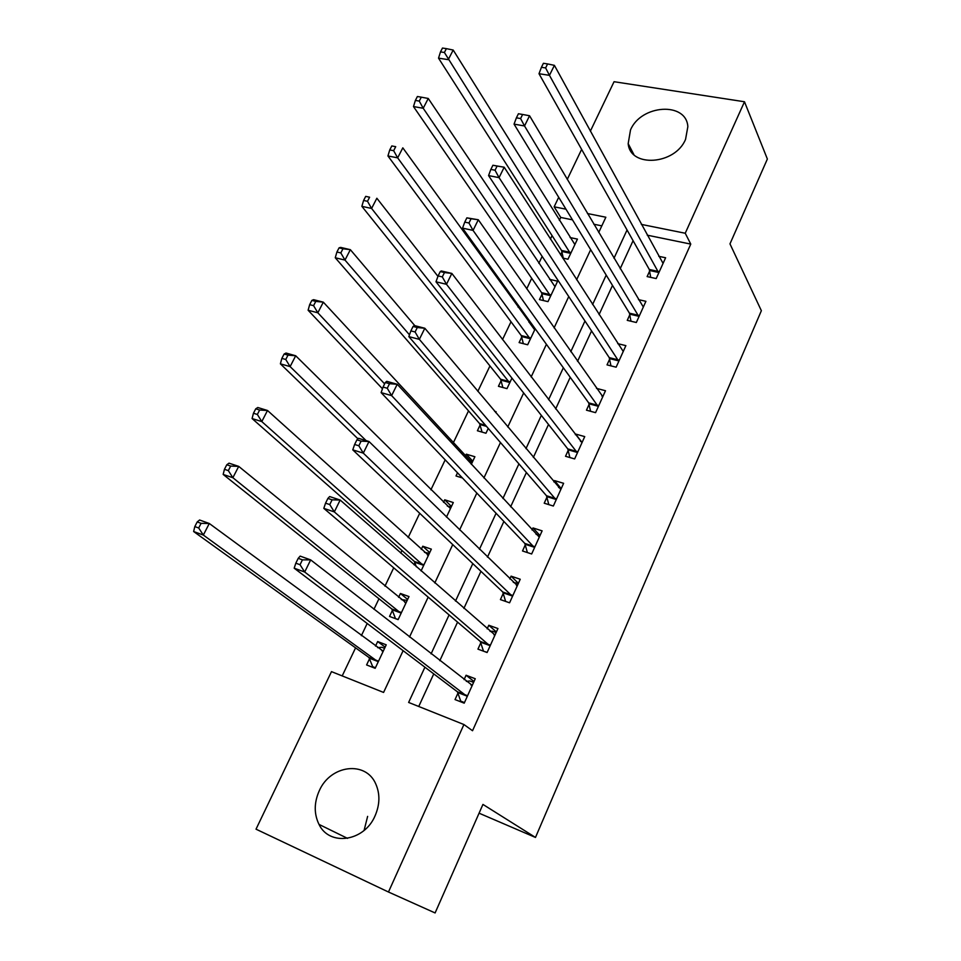 <?xml version="1.0" encoding="UTF-8"?>
<svg xmlns="http://www.w3.org/2000/svg" width="961" height="961" viewBox="0 0 961 961"><rect width="100%" height="100%" fill="white"/><g stroke="black" fill="none" stroke-linecap="round" stroke-linejoin="round"><path stroke-width="1.44" d="M685.565 139.321C675.151 164.98 630.032 167.923 628.182 143.621L630.5 129.987C640.963 104.557 686.358 101.458 687.848 126.648L685.565 139.321M364.087 830.412L367.631 816.382M375.066 815.829C364.279 841.62 329.455 846.629 319.016 824.406C313.923 813.907 313.995 802.723 319.244 790.831C330.38 764.848 366.021 760.331 375.883 784.212C380.148 794.134 379.871 804.681 375.066 815.829M590.366 131.152L614.055 81.709L744.487 101.758L767.371 159.021L729.976 243.878L761.364 310.703L535.481 837.439L482.939 804.417L435.105 912.95L388.472 892.012L256.022 829.175L331.485 671.631L383.583 692.437L403.115 650.681M572.48 219.853L560.731 217.438L559.35 220.345M552.07 235.613L550.425 239.061M542.148 256.419L538.857 263.338M531.709 278.318L526.712 288.829M518.616 305.79L518.003 307.076M511.012 321.755L502.519 339.581M489.954 365.937L477.833 391.355M468.524 410.888L453.256 442.925M445.183 459.863L430.9 489.822M419.705 513.294L408.137 537.571M401.962 550.533L400.737 553.104M393.722 567.819L384.965 586.174M378.97 598.751L373.949 609.286M367.186 623.485L361.372 635.677M355.57 647.858L342.2 675.907M560.731 217.438L554.137 206.807L558.701 197.281M567.254 179.407L581.633 149.387M601.814 225.859L593.814 224.225M369.601 658.585L366.597 664.94L375.174 668.303L386.238 644.819L377.661 641.552L375.511 646.104M392.496 610.199L389.541 616.445L398.118 619.617L408.99 596.553L400.413 593.478L398.587 597.334M421.074 570.93L431.345 549.139L422.768 546.232L421.254 549.416M414.984 562.665L414.011 564.732M446.445 517.102L453.304 502.543L444.727 499.804L443.526 502.351M471.31 464.331L474.89 456.739L466.313 454.181L465.412 456.091M462.433 477.965L456.007 475.983L457.508 472.8M480.152 424.93L477.401 430.756L485.966 433.243L488.236 428.402M495.684 412.605L496.104 411.728L494.603 411.308M501.149 380.58L498.435 386.31L506.988 388.628L511.949 378.105M521.775 336.963L519.108 342.596L527.661 344.771L535.205 328.77M530.508 322.271L528.838 322.043M542.076 294.078L539.445 299.616L547.986 301.634L557.62 281.189L549.608 279.363M562.653 258.053L567.975 259.218L577.453 239.109L570.077 237.559M562.029 251.902L560.611 254.893M424.918 667.198L408.629 702.443L463.923 724.534L472.536 730.732L690.767 244.106L647.221 235.169M633.083 240.694L620.181 268.732M612.505 285.417L599.063 314.631M591.556 330.944L577.549 361.36M570.233 377.289L555.65 408.954M548.515 424.474L533.343 457.436M526.4 472.524L510.615 506.819M503.876 521.463L487.467 557.14M480.944 571.327L463.875 608.421M457.568 622.115L439.814 660.688M433.747 673.889L418.744 706.479M458.037 692.953L455.034 699.572L464.211 703.164L475.251 678.73L466.073 675.247L464.091 679.631M480.884 642.633L477.941 649.131L487.107 652.519L497.942 628.542L488.789 625.251L487.155 628.818M503.324 593.225L500.429 599.604L509.582 602.799L520.237 579.255L511.084 576.156L509.81 578.954M525.355 544.707L522.52 550.977L531.661 553.98L542.124 530.856L532.983 527.937L532.046 529.979M547.001 497.053L544.214 503.204L553.344 506.027L563.614 483.311L554.485 480.584L553.884 481.893M568.263 450.241L565.524 456.283L574.642 458.926L584.732 436.606L575.615 434.048L575.339 434.66M589.153 404.245L586.462 410.179L595.568 412.653L605.49 390.731L596.481 388.364M609.682 359.042L607.028 364.88L616.133 367.186L625.875 345.636L617.731 343.642M629.863 314.607L627.257 320.349L636.338 322.5L645.912 301.322L638.476 299.628M649.696 270.942L647.125 276.588L656.195 278.57L665.613 257.764L658.778 256.311M479.071 813.186L535.481 837.439M744.487 101.758L685.241 233.247L641.323 224.393M690.767 244.106L685.241 233.247M463.923 724.534L388.472 892.012M627.053 229.991L613.983 258.269M606.199 275.098L592.577 304.565M584.973 321.01L570.786 351.702M563.35 367.763L548.575 399.728M541.343 415.38L525.967 448.643M518.928 463.875L502.915 498.495M496.08 513.282L479.431 549.296M472.812 563.614L455.49 601.081M449.087 614.908L431.081 653.876M598.715 232.49L605.85 217.234L587.471 213.534M565.969 209.186L554.137 206.807M409.506 637.035L428.174 597.117M434.792 582.955L452.739 544.599M459.598 529.931L476.836 493.077M483.912 477.953L500.465 442.54M507.756 426.972L523.661 392.953M531.145 376.952L546.413 344.302M554.089 327.893L568.756 296.541M576.612 279.747L590.679 249.668M474.001 681.493L466.073 675.247M385.145 647.137L377.661 641.552M534.412 329.479L528.922 321.875M472.776 461.208L466.313 454.181M451.442 506.495L444.727 499.804M429.723 552.563L422.768 546.232M407.632 599.436L400.413 593.478M496.393 631.966L488.789 625.251M518.387 583.327L511.084 576.156M539.986 535.541L532.983 527.937M560.852 488.176L554.485 480.584M581.465 441.7L575.615 434.048M462.673 702.563L460.727 701.11L464.475 702.575M466.349 681.397L469.869 680.953L473.605 682.382M298.222 558.329L295.82 563.182L300.036 564.708L302.439 559.855L298.222 558.329L300.156 556.119L310.679 559.891L472.259 685.337M302.439 559.855L310.679 559.891L304.697 572.023L294.186 568.191L457.412 691.8L460.727 701.11M467.214 696.521L304.697 572.023L300.036 564.708M295.82 563.182L294.186 568.191M384.592 648.327L381.829 647.27L377.577 647.63M375.439 667.739L372.688 666.658L374.79 668.147M383.247 651.174L209.294 523.493L203.336 535.061L193.629 531.529L368.904 657.432L372.688 666.658M198.687 527.985L201.089 523.349L197.197 521.943L194.807 526.58L198.687 527.985L203.336 535.061L378.19 661.913M197.197 521.943L199.588 520.009L209.294 523.493L201.089 523.349M193.629 531.529L194.807 526.58M483.803 651.294L487.167 652.375M490.074 631.377L492.404 631.197L496.14 632.542M327.893 498.423L325.551 503.168L329.767 504.573L332.11 499.828L327.893 498.423L329.647 496.561L340.17 500.044L495.011 635.017M332.11 499.828L340.17 500.044L334.32 511.913L323.809 508.369L480.284 641.443L483.431 650.993M490.05 645.996L334.32 511.913L329.767 504.573M325.551 503.168L323.809 508.369M513.318 582.366L518.267 583.615M356.915 439.838L354.621 444.475L358.837 445.772L361.132 441.123L356.915 439.838L358.489 438.312L369.012 441.519L517.354 585.621M361.132 441.123L369.012 441.519L363.294 453.124L352.771 449.856L502.759 592L505.63 601.418M512.477 596.397L363.294 453.124L358.837 445.772M354.621 444.475L352.771 449.856M536.094 534.34L539.998 535.541M385.301 382.526L383.055 387.055L387.271 388.256L389.517 383.703L385.301 382.526L386.706 381.313L397.229 384.268L539.289 537.103M389.517 383.703L397.229 384.268L391.632 395.62L381.121 392.617L524.814 543.433L527.397 552.575M534.508 547.686L391.632 395.62L387.271 388.256M383.055 387.055L381.121 392.617M407.176 600.409L401.278 599.532M398.19 619.473L395.824 618.764M406.047 602.787L238.712 466.385L232.874 477.713L223.168 474.434L391.824 609.01L395.427 618.452M228.334 470.614L230.676 466.073L226.784 464.776L224.442 469.304L228.334 470.614L232.874 477.713L401.073 613.346M226.784 464.776L229.006 463.166L238.712 466.385L230.676 466.073M223.168 474.434L224.442 469.304M429.363 553.332L424.522 552.371M428.45 555.254L267.506 410.491L261.8 421.579L252.082 418.552L414.347 561.44L416.353 566.798M257.356 414.455L259.65 410.023L255.746 408.821L253.452 413.254L257.356 414.455L261.8 421.579L423.561 565.633M255.746 408.821L257.788 407.512L267.506 410.491L259.65 410.023M252.082 418.552L253.452 413.254M451.165 507.06L447.321 506.111M450.469 508.561L295.7 355.762L290.114 366.609L280.384 363.835L357.96 438.817M285.753 359.486L288 355.138L284.108 354.044L281.861 358.381L285.753 359.486L290.114 366.609L366.141 440.643M284.108 354.044L285.982 353.035L295.7 355.762L288 355.138M280.384 363.835L281.861 358.381M558.605 487.503L561.344 488.332M413.074 326.452L410.876 330.884L415.092 331.977L417.29 327.533L413.074 326.452L414.323 325.551L424.834 328.254L560.84 489.449M417.29 327.533L424.834 328.254L419.356 339.365L408.845 336.614L546.485 495.744L548.815 504.621M556.143 499.852L419.356 339.365L415.092 331.977M410.876 330.884L408.845 336.614M472.608 461.58L469.689 460.727M460.487 475.923L460.944 477.509M472.091 462.661L323.316 302.162L317.839 312.793L308.109 310.247L382.466 388.761M313.574 305.658L315.773 301.394L311.869 300.397L309.67 304.649L313.574 305.658L317.839 312.793L384.616 383.895M311.869 300.397L313.586 299.664L323.316 302.162L315.773 301.394M308.109 310.247L309.67 304.649M580.516 441.423L582.33 441.94M440.258 271.567L438.108 275.915L442.312 276.912L444.462 272.552L440.258 271.567L441.339 270.966L451.85 273.429L582.006 442.649M444.462 272.552L451.85 273.429L446.493 284.3L435.982 281.789L567.771 448.895L569.873 457.544M577.393 452.859L446.493 284.3L442.312 276.912M438.108 275.915L435.982 281.789M601.886 396.076L602.943 396.352M466.866 217.847L464.752 222.111L468.968 223.012L471.07 218.748L466.866 217.847L478.302 219.757L602.811 396.653M471.07 218.748L478.302 219.757L473.052 230.4L462.553 228.129L588.685 402.863L590.583 411.296M598.271 406.683L473.052 230.4L468.968 223.012M464.752 222.111L462.553 228.129M492.909 165.256L490.843 169.424L495.047 170.229L497.113 166.061L492.909 165.256L504.189 167.214L623.245 351.462M497.113 166.061L504.189 167.214L499.059 177.641L488.572 175.587L609.238 357.624L610.956 365.865M618.788 361.324L499.059 177.641L495.047 170.229M490.843 169.424L488.572 175.587M414.84 325.683L350.357 249.68L344.987 260.083L335.257 257.764L479.599 423.609L482.074 432.114M340.819 252.935L342.969 248.767L339.065 247.854L336.915 252.01L340.819 252.935L344.987 260.083L409.47 334.836M339.065 247.854L340.626 247.397L350.357 249.68L342.969 248.767M335.257 257.764L336.915 252.01M437.952 276.348L376.856 198.242L371.595 208.453L361.865 206.339L500.609 379.223L502.867 387.511M367.498 201.293L369.613 197.209L365.709 196.38L363.594 200.453L367.498 201.293L371.595 208.453L509.702 382.874M365.709 196.38L369.613 197.209M361.865 206.339L363.594 200.453M534.809 329.599L402.815 147.85L397.662 157.856L387.932 155.958L521.27 335.581L523.337 343.666M393.65 150.685L395.716 146.685L391.812 145.94L389.746 149.94L393.65 150.685L397.662 157.856L530.328 339.113M391.812 145.94L395.716 146.685M387.932 155.958L389.746 149.94M638.945 316.734L524.526 125.963L529.559 115.752L643.329 307.039M630.993 321.238L629.443 313.178L514.051 124.137L524.526 125.963L520.598 118.551L522.616 114.467L518.423 113.746L516.405 117.831L520.598 118.551M516.405 117.831L514.051 124.137M529.559 115.752L522.616 114.467M555.014 286.714L428.258 98.466L423.212 108.257L413.482 106.563L541.584 292.661L543.47 300.565M419.272 101.097L421.302 97.169L417.398 96.508L415.38 100.424L419.272 101.097L423.212 108.257L550.605 296.072M421.302 97.169L428.258 98.466M413.482 106.563L415.38 100.424M658.765 272.912L549.464 75.342L554.401 65.348L663.066 263.386M650.693 277.369L649.3 269.476L539.001 73.721L549.464 75.342L545.62 67.931L547.602 63.931L543.409 63.294L541.427 67.294L545.62 67.931M541.427 67.294L539.001 73.721M554.401 65.348L547.602 63.931M574.894 244.55L453.196 50.044L448.246 59.654L438.528 58.153L561.56 250.461L563.29 258.197M444.39 52.483L446.385 48.639L442.48 48.05L440.498 51.894L444.39 52.483L570.558 253.752M446.385 48.639L453.196 50.044M438.528 58.153L440.498 51.894M467.094 696.148L457.916 692.581M466.59 695.368L457.412 691.8M471.959 685.373L470.95 684.989M381.853 650.789L382.922 651.198M368.904 657.432L377.493 660.772M369.456 658.213L378.045 661.552M489.942 645.612L480.776 642.248M489.461 644.807L480.284 641.443M494.723 635.041L493.942 634.765M512.381 596.012L503.216 592.841M511.925 595.159L502.759 592M517.066 585.621L516.441 585.405M534.412 547.289L525.259 544.31M533.968 546.413L524.814 543.433M404.893 602.499L405.734 602.799M391.824 609.01L400.413 612.157M392.364 609.827L400.941 612.974M427.465 555.026L428.15 555.254M414.347 561.44L422.936 564.407M414.864 562.281L423.441 565.248M556.047 499.444L546.905 496.645M555.638 498.543L546.485 495.744M577.297 452.439L568.179 449.82M576.912 451.514L567.771 448.895M598.186 406.263L589.069 403.824M597.814 405.314L588.685 402.863M618.704 360.892L609.598 358.609M618.343 359.907L609.238 357.624M479.599 423.609L485.581 425.327M480.044 424.522L486.482 426.372M500.609 379.223L509.174 381.517M501.041 380.16L509.594 382.466M521.27 335.581L529.823 337.719M521.679 336.542L530.232 338.692M638.873 316.301L629.791 314.175M638.536 315.292L629.443 313.178M541.584 292.661L550.124 294.655M541.98 293.658L550.521 295.652M658.693 272.468L649.624 270.509M658.369 271.446L649.3 269.476M561.56 250.461L570.101 252.311M561.945 251.47L570.474 253.32M628.182 143.621L633.888 154.613M319.016 824.406L347.534 838.376"/></g></svg>
